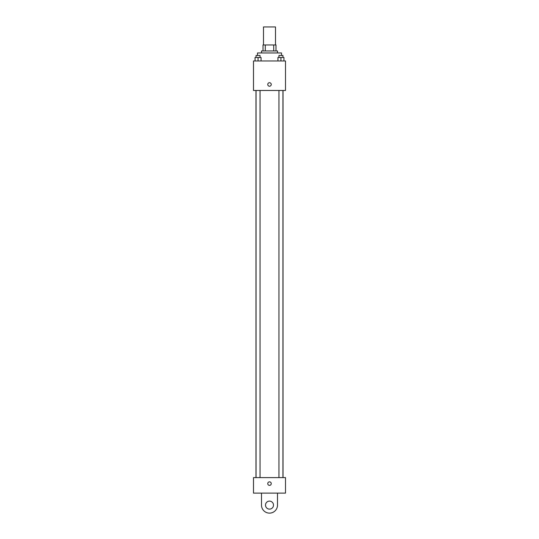<?xml version="1.0" encoding="UTF-8"?>
<svg xmlns="http://www.w3.org/2000/svg" width="539" height="539" viewBox="0 0 539 539"><rect width="100%" height="100%" fill="white"/><g stroke="black" fill="none" stroke-linecap="round" stroke-linejoin="round"><path stroke-width="0.81" d="M275.503 44.959L275.503 26.95L263.497 26.95L263.497 44.959M265.289 50.956L265.289 44.959L262.998 44.959L262.998 50.956L262.998 44.959M265.289 44.959L276.002 44.959L276.002 50.956M273.711 50.956L273.711 44.959M261.496 52.957L261.496 50.956L277.504 50.956L277.504 52.957M281.506 55.463L281.506 52.957L257.494 52.957L257.494 55.463M253.492 60.961L285.508 60.961L285.508 90.471L253.492 90.471L253.492 60.961M269.5 86.22A1.752 1.752 0 0 1 267.984 83.592A1.752 1.752 0 0 1 271.016 83.592A1.752 1.752 0 0 1 269.5 86.22M253.492 477.608L285.508 477.608L285.508 493.118L253.492 493.118L253.492 477.608L285.508 477.608M277.942 60.961L277.942 57.464L283.945 57.464L283.945 60.961L283.945 57.464M280.947 60.961L280.947 57.464M282.948 57.464L282.948 55.463L278.946 55.463L278.946 57.464M255.055 60.961L255.055 57.464L261.058 57.464L261.058 60.961L261.058 57.464M258.053 60.961L258.053 57.464M260.054 57.464L260.054 55.463L256.052 55.463L256.052 57.464M267.748 483.611A1.752 1.752 0 0 1 270.376 482.095A1.752 1.752 0 0 1 270.376 485.127A1.752 1.752 0 0 1 267.748 483.611M277.504 493.118L277.504 505.117A8.004 8.004 0 0 1 269.5 513.121A8.004 8.004 0 0 1 261.496 505.117L261.496 493.118M269.5 509.119A4.002 4.002 0 0 1 266.037 503.116A4.002 4.002 0 0 1 272.963 503.116A4.002 4.002 0 0 1 269.5 509.119M283.022 477.608L283.022 90.471M255.978 477.608L255.978 90.471M278.946 90.471L278.946 477.608M282.948 90.471L282.948 477.608M260.054 477.608L260.054 90.471M256.052 477.608L256.052 90.471"/></g></svg>
